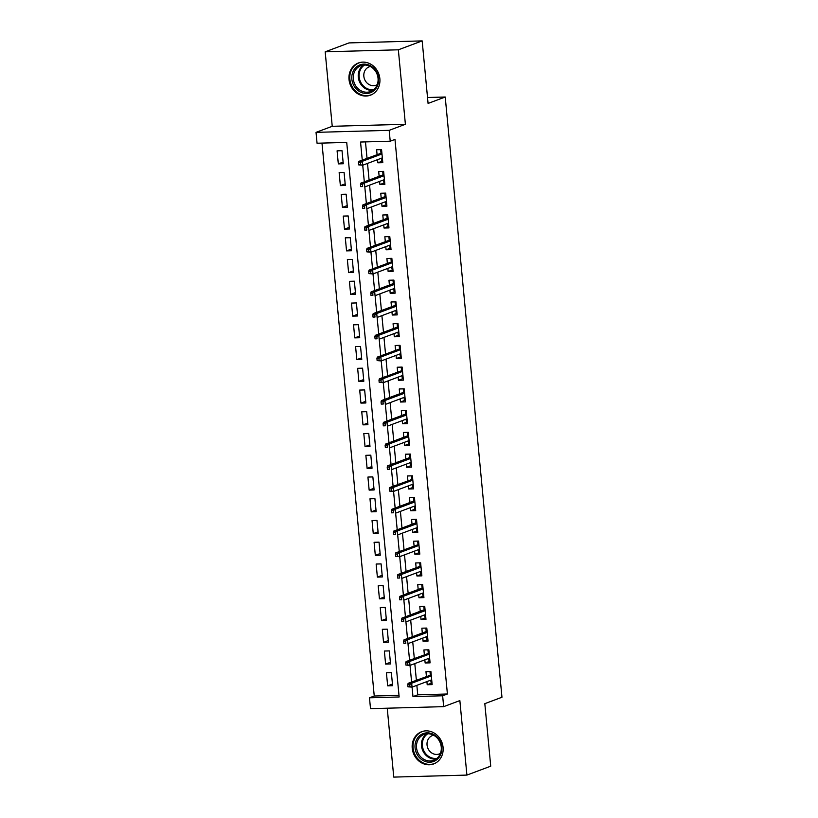 <?xml version="1.0" encoding="UTF-8"?>
<svg xmlns="http://www.w3.org/2000/svg" width="818" height="818" viewBox="0 0 818 818"><rect width="100%" height="100%" fill="white"/><g stroke="black" fill="none" stroke-linecap="round" stroke-linejoin="round"><path stroke-width="1.23" d="M349.02 79.51A17.198 15.256 -110.5 0 0 370.462 95.185A17.198 15.256 -110.5 0 0 379.859 78.661A17.198 15.256 -110.5 0 0 358.427 62.976A17.198 15.256 -110.5 0 0 349.02 79.51M412.231 748.245A17.198 15.256 -110.5 0 0 433.673 763.93A17.198 15.256 -110.5 0 0 443.08 747.396A17.198 15.256 -110.5 0 0 421.638 731.711A17.198 15.256 -110.5 0 0 412.231 748.245M416.853 685.351L417.742 694.809L447.405 693.991L442.64 695.781L443.663 706.65L370.513 708.664L369.48 697.795L399.143 696.977L346.72 142.414L317.057 143.232L316.034 132.352L389.184 130.338L390.217 141.217L360.554 142.035L362.262 160.083M332.231 126.299L405.391 124.285L398.346 49.806L422.17 40.9L349.01 42.914L325.186 51.82L332.231 126.299L316.034 132.352M387.241 708.204L393.755 777.1L466.904 775.086L459.859 700.597L443.663 706.65M321.985 143.099L374.245 696.016L369.48 697.795M398.346 49.806L325.186 51.82M422.17 40.9L428.08 103.426L445.227 97.015L501.966 697.253L484.818 703.654L490.728 766.18L466.904 775.086M377.568 159.653L377.865 162.802L382.804 162.659L381.566 149.612L376.628 149.755L377.078 154.551M379.624 181.402L379.92 184.551L384.859 184.408L383.622 171.361L378.683 171.494L379.133 176.299M381.679 203.15L381.975 206.289L386.914 206.156L385.687 193.109L380.738 193.242L381.188 198.048M383.734 224.899L384.031 228.038L388.969 227.905L387.742 214.858L382.793 214.991L383.253 219.797M385.789 246.647L386.086 249.787L391.024 249.654L389.797 236.607L384.849 236.739L385.309 241.535M387.844 268.396L388.141 271.535L393.08 271.402L391.853 258.355L386.904 258.488L387.364 263.284M389.9 290.134L390.196 293.284L395.135 293.151L393.908 280.104L388.959 280.237L389.419 285.032M391.955 311.883L392.251 315.032L397.19 314.899L395.963 301.852L391.014 301.985L391.474 306.781M394.01 333.632L394.307 336.781L399.245 336.648L398.018 323.591L393.069 323.734L393.53 328.529M396.065 355.38L396.362 358.529L401.311 358.386L400.074 345.339L395.125 345.482L395.585 350.278M398.121 377.129L398.417 380.278L403.366 380.135L402.129 367.088L397.19 367.231L397.64 372.026M400.176 398.877L400.472 402.027L405.421 401.883L404.184 388.836L399.245 388.969L399.695 393.775M402.231 420.626L402.528 423.775L407.476 423.632L406.239 410.585L401.301 410.718L401.75 415.524M404.286 442.374L404.583 445.513L409.532 445.381L408.294 432.333L403.356 432.466L403.806 437.272M406.341 464.123L406.638 467.262L411.587 467.129L410.35 454.082L405.411 454.215L405.861 459.01M408.397 485.872L408.693 489.011L413.642 488.878L412.405 475.831L407.466 475.964L407.916 480.759M410.452 507.61L410.748 510.759L415.697 510.626L414.46 497.579L409.521 497.712L409.971 502.508M412.507 529.358L412.814 532.508L417.753 532.375L416.515 519.328L411.577 519.461L412.027 524.256M414.562 551.107L414.869 554.256L419.808 554.123L418.571 541.066L413.632 541.209L414.082 546.005M416.628 572.856L416.924 576.005L421.863 575.862L420.626 562.815L415.687 562.958L416.137 567.753M418.683 594.604L418.98 597.754L423.918 597.61L422.681 584.563L417.742 584.706L418.192 589.502M420.738 616.353L421.035 619.502L425.974 619.359L424.736 606.312L419.798 606.445L420.248 611.25M422.794 638.101L423.09 641.251L428.029 641.107L426.802 628.06L421.853 628.193L422.303 632.999M424.849 659.85L425.145 662.989L430.084 662.856L428.857 649.809L423.908 649.942L424.368 654.748M392.446 684.042L387.66 685.832L386.423 672.785L391.362 672.652L392.599 685.699L387.66 685.832M390.39 662.294L385.605 664.083L384.368 651.036L389.307 650.903L390.544 663.95L385.605 664.083M388.335 640.545L383.54 642.335L382.313 629.287L387.251 629.154L388.489 642.202L383.54 642.335M386.28 618.797L381.485 620.586L380.258 607.539L385.196 607.406L386.433 620.453L381.485 620.586M384.225 597.048L379.429 598.837L378.202 585.79L383.141 585.657L384.378 598.704L379.429 598.837M382.159 575.31L377.374 577.089L376.147 564.042L381.086 563.909L382.323 576.956L377.374 577.089M380.104 553.561L375.319 555.35L374.092 542.293L379.031 542.16L380.268 555.207L375.319 555.35M378.049 531.812L373.264 533.602L372.037 520.555L376.975 520.412L378.213 533.459L373.264 533.602M375.994 510.064L371.208 511.853L369.981 498.806L374.92 498.663L376.157 511.71L371.208 511.853M373.938 488.315L369.153 490.105L367.916 477.058L372.865 476.914L374.102 489.972L369.153 490.105M371.883 466.567L367.098 468.356L365.861 455.309L370.81 455.176L372.037 468.223L367.098 468.356M369.828 444.818L365.043 446.608L363.805 433.56L368.754 433.428L369.981 446.475L365.043 446.608M367.773 423.07L362.988 424.859L361.75 411.812L366.699 411.679L367.926 424.726L362.988 424.859M365.718 401.321L360.932 403.11L359.695 390.063L364.644 389.93L365.871 402.977L360.932 403.11M363.662 379.572L358.877 381.362L357.64 368.315L362.589 368.182L363.816 381.229L358.877 381.362M361.607 357.834L356.822 359.613L355.585 346.566L360.534 346.433L361.76 359.48L356.822 359.613M359.552 336.086L354.767 337.875L353.529 324.818L358.478 324.685L359.705 337.732L354.767 337.875M357.497 314.337L352.711 316.126L351.474 303.079L356.413 302.936L357.65 315.983L352.711 316.126M355.441 292.588L350.656 294.378L349.419 281.331L354.358 281.188L355.595 294.235L350.656 294.378M353.386 270.84L348.601 272.629L347.364 259.582L352.302 259.439L353.54 272.496L348.601 272.629M351.331 249.091L346.546 250.881L345.308 237.833L350.247 237.69L351.484 250.748L346.546 250.881M349.276 227.343L344.49 229.132L343.253 216.085L348.192 215.952L349.429 228.999L344.49 229.132M347.221 205.594L342.425 207.383L341.198 194.336L346.137 194.203L347.374 207.251L342.425 207.383M345.165 183.846L340.37 185.635L339.143 172.588L344.081 172.455L345.319 185.502L340.37 185.635M374.245 696.016L398.979 695.331M343.263 163.753L342.026 150.706L337.088 150.839L338.315 163.886L343.263 163.753M447.405 693.991L394.982 139.428L390.217 141.217M365.482 141.892L367.026 158.303M367.507 163.406L369.082 180.052M369.572 185.154L371.137 201.801M371.628 206.903L373.192 223.549M373.683 228.651L375.247 245.298M375.738 250.4L377.313 267.046M377.793 272.149L379.368 288.795M379.849 293.897L381.423 310.533M381.904 315.646L383.478 332.282M383.959 337.394L385.534 354.03M386.014 359.133L387.589 375.779M388.069 380.881L389.644 397.528M390.125 402.63L391.699 419.276M392.18 424.378L393.755 441.025M394.235 446.127L395.81 462.773M396.29 467.876L397.865 484.522M398.346 489.624L399.92 506.27M400.401 511.373L401.975 528.009M402.456 533.121L404.031 549.757M404.511 554.87L406.086 571.506M406.566 576.608L408.141 593.255M408.622 598.357L410.196 615.003M410.687 620.105L412.252 636.752M412.742 641.854L414.307 658.5M414.798 663.602L416.372 680.249M426.904 681.598L427.2 684.738L432.139 684.605L430.912 671.558L425.963 671.69L426.423 676.486M445.227 97.015L427.517 97.506M405.391 124.285L389.184 130.338M431.219 674.891L408.131 683.327L411.689 683.224L412.978 696.599L442.64 695.781M381.883 152.946L358.785 161.381L362.354 161.289L364.317 181.831M364.808 186.933L366.372 203.58M366.863 208.682L368.427 225.328M368.918 230.431L370.493 247.077M390.104 239.94L367.016 248.375L370.574 248.273L372.548 268.825M392.159 261.688L369.071 270.124L372.63 270.022L374.603 290.574M375.084 295.676L376.658 312.323M377.139 317.425L378.714 334.061M379.194 339.173L380.769 355.81M400.391 348.673L377.292 357.108L380.851 357.016L382.824 377.558M402.446 370.421L379.347 378.857L382.906 378.765L384.879 399.307M385.36 404.409L386.934 421.055M387.415 426.158L388.99 442.804M389.47 447.906L391.045 464.552M391.525 469.655L393.1 486.301M412.722 479.164L389.624 487.6L393.182 487.497L395.155 508.05M395.636 513.152L397.211 529.798M397.691 534.9L399.266 551.536M418.888 544.399L395.789 552.835L399.348 552.743L401.321 573.285M401.812 578.398L403.376 595.034M403.867 600.136L405.431 616.782M405.922 621.885L407.487 638.531M407.977 643.633L409.552 660.279M429.164 653.142L406.076 661.578L409.634 661.476L411.607 682.028M417.742 694.809L412.978 696.599M431.986 682.948L427.2 684.738M343.1 162.097L338.315 163.886M429.931 661.2L425.145 662.989M427.875 639.461L423.09 641.251M425.82 617.713L421.035 619.502M423.765 595.964L418.98 597.754M421.71 574.216L416.924 576.005M419.654 552.467L414.869 554.256M417.599 530.718L412.814 532.508M415.544 508.97L410.748 510.759M413.489 487.221L408.693 489.011M411.423 465.473L406.638 467.262M409.368 443.724L404.583 445.513M407.313 421.986L402.528 423.775M405.258 400.237L400.472 402.027M403.202 378.489L398.417 380.278M401.147 356.74L396.362 358.529M399.092 334.991L394.307 336.781M397.037 313.243L392.251 315.032M394.982 291.494L390.196 293.284M392.926 269.746L388.141 271.535M390.871 247.997L386.086 249.787M388.816 226.249L384.031 228.038M386.761 204.51L381.975 206.289M384.705 182.762L379.92 184.551M382.65 161.013L377.865 162.802M430.81 680.136L431.004 682.192L431.914 682.171M430.002 671.578L430.227 674.042L431.137 674.012M430.667 674.901L430.227 674.042L430.329 675.034M409.736 684.584L407.763 684.635L407.967 686.813L409.941 686.752L409.736 684.584L411.689 683.224L431.321 675.893M409.941 686.752L412.057 687.14L431.689 679.809M412.057 687.14L407.967 686.813M408.131 683.327L407.763 684.635M441.761 747.171A14.877 13.2 69.5 0 1 429.808 762.212A14.877 13.2 69.5 0 1 415.074 747.908A14.877 13.2 69.5 0 1 427.027 732.856A14.877 13.2 69.5 0 1 441.761 747.171M416.536 747.693A13.773 12.219 -110.5 0 0 433.714 760.259A13.773 12.219 -110.5 0 0 441.25 747.018A13.773 12.219 -110.5 0 0 424.072 734.452A13.773 12.219 -110.5 0 0 416.536 747.693M433.622 735.229A9.806 8.701 -110.5 0 0 432.415 735.566A9.806 8.701 -110.5 0 0 427.047 745.004A9.806 8.701 -110.5 0 0 439.286 753.951A9.806 8.701 -110.5 0 0 440.411 753.419M423.796 731.108A17.086 15.153 -110.5 0 0 422.436 731.527A17.086 15.153 -110.5 0 0 413.09 747.959A17.086 15.153 -110.5 0 0 434.399 763.542A17.086 15.153 -110.5 0 0 435.697 762.969M373.08 91.33A14.877 13.2 69.5 0 1 354.337 86.452A14.877 13.2 69.5 0 1 357.333 66.268A14.877 13.2 69.5 0 1 376.065 71.135A14.877 13.2 69.5 0 1 373.08 91.33M358.386 67.015A13.773 12.219 -110.5 0 0 354.859 84.346A13.773 12.219 -110.5 0 0 370.503 91.524A13.773 12.219 -110.5 0 0 372.967 90.215A13.773 12.219 -110.5 0 0 376.505 72.894A13.773 12.219 -110.5 0 0 360.861 65.716A13.773 12.219 -110.5 0 0 358.386 67.015M370.401 66.493A9.806 8.701 -110.5 0 0 369.204 66.831A9.806 8.701 -110.5 0 0 367.446 67.761A9.806 8.701 -110.5 0 0 364.93 80.092A9.806 8.701 -110.5 0 0 376.065 85.205A9.806 8.701 -110.5 0 0 377.2 84.673M360.585 62.362A17.086 15.153 -110.5 0 0 359.225 62.792A17.086 15.153 -110.5 0 0 356.157 64.407A17.086 15.153 -110.5 0 0 351.781 85.89A17.086 15.153 -110.5 0 0 371.178 94.796A17.086 15.153 -110.5 0 0 372.487 94.234M428.755 658.388L428.949 660.443L429.859 660.423M427.947 649.829L428.172 652.294L429.082 652.263M428.612 653.153L428.172 652.294L428.274 653.285M407.681 662.836L405.708 662.887L405.912 665.065L407.885 665.014L407.681 662.836L409.634 661.476L429.266 654.144M407.885 665.014L410.002 665.392L429.634 658.061M410.002 665.392L405.912 665.065M406.076 661.578L405.708 662.887M426.699 636.639L426.894 638.694L427.804 638.674M425.892 628.081L426.117 630.545L427.027 630.514M427.108 631.394L426.117 630.545L426.219 631.537M426.546 631.414L404.02 639.829L407.579 639.727L427.211 632.396M405.626 641.087L403.652 641.138L403.857 643.316L405.83 643.265L405.626 641.087L407.579 639.727L407.947 643.643L427.579 636.312M405.83 643.265L403.857 643.316M404.02 639.829L403.652 641.138M424.644 614.891L424.839 616.956L425.749 616.925M423.836 606.342L424.061 608.796L424.971 608.766M425.053 609.645L424.061 608.796L424.164 609.788M424.491 609.666L401.965 618.081L405.524 617.989L425.156 610.647M403.571 619.338L401.597 619.39L401.802 621.568L403.775 621.516L403.571 619.338L405.524 617.989L405.892 621.895L425.524 614.563M403.775 621.516L401.802 621.568M401.965 618.081L401.597 619.39M422.589 593.142L422.783 595.207L423.693 595.177M421.781 584.594L422.006 587.048L422.916 587.027M422.998 587.897L422.006 587.048L422.098 588.04M422.436 587.917L399.9 596.332L403.468 596.24L423.1 588.899M401.515 597.59L399.542 597.641L399.746 599.819L401.72 599.768L401.515 597.59L403.468 596.24L403.836 600.156L423.468 592.815M401.72 599.768L399.746 599.819M399.9 596.332L399.542 597.641M420.534 571.393L420.728 573.459L421.638 573.428M419.726 562.845L419.951 565.299L420.861 565.279M420.943 566.148L419.951 565.299L420.043 566.291M420.38 566.168L397.845 574.584L401.403 574.492L421.035 567.15M399.46 575.841L397.487 575.903L397.691 578.07L399.665 578.019L399.46 575.841L401.403 574.492L401.781 578.408L421.413 571.066M399.665 578.019L397.691 578.07M397.845 574.584L397.487 575.903M418.479 549.645L418.673 551.71L419.573 551.68M417.661 541.097L417.896 543.551L418.806 543.53M418.325 544.42L417.896 543.551L417.988 544.543M397.405 554.093L395.431 554.154L395.636 556.322L397.609 556.271L397.405 554.093L399.348 552.743L418.98 545.401M397.609 556.271L399.726 556.659L419.358 549.318M399.726 556.659L395.636 556.322M395.789 552.835L395.431 554.154M416.413 527.907L416.618 529.962L417.517 529.931M415.605 519.348L415.841 521.802L416.751 521.782M416.832 522.661L415.841 521.802L415.933 522.794M416.27 522.671L393.734 531.097L397.292 530.994L416.924 523.663M395.35 532.344L393.376 532.406L393.581 534.573L395.554 534.522L395.35 532.344L397.292 530.994L397.671 534.911L417.303 527.569M395.554 534.522L393.581 534.573M393.734 531.097L393.376 532.406M414.358 506.158L414.552 508.213L415.462 508.193M413.55 497.6L413.785 500.054L414.695 500.033M414.777 500.913L413.785 500.054L413.877 501.045M414.215 500.923L391.679 509.348L395.237 509.246L414.869 501.915M393.294 510.606L391.321 510.657L391.525 512.835L393.499 512.774L393.294 510.606L395.237 509.246L395.615 513.162L415.247 505.831M393.499 512.774L391.525 512.835M391.679 509.348L391.321 510.657M412.303 484.409L412.497 486.465L413.407 486.444M411.495 475.851L411.73 478.315L412.64 478.285M412.16 479.174L411.73 478.315L411.822 479.307M391.239 488.857L389.256 488.908L389.47 491.086L391.444 491.025L391.239 488.857L393.182 487.497L412.814 480.166M391.444 491.025L393.55 491.413L413.182 484.082M393.55 491.413L389.47 491.086M389.624 487.6L389.256 488.908M410.247 462.661L410.442 464.716L411.352 464.696M409.44 454.102L409.675 456.567L410.585 456.536M410.667 457.415L409.675 456.567L409.767 457.559M410.104 457.426L387.568 465.851L391.127 465.749L410.759 458.417M389.184 467.109L387.2 467.16L387.415 469.338L389.388 469.276L389.184 467.109L391.127 465.749L391.495 469.665L411.127 462.334M389.388 469.276L387.415 469.338M387.568 465.851L387.2 467.16M408.192 440.912L408.386 442.967L409.297 442.947M407.384 432.354L407.62 434.818L408.53 434.787M408.611 435.667L407.62 434.818L407.712 435.81M408.049 435.677L385.513 444.102L389.071 444L408.703 436.669M387.129 445.36L385.145 445.411L385.35 447.589L387.333 447.538L387.129 445.36L389.071 444L389.44 447.916L409.072 440.585M387.333 447.538L385.35 447.589M385.513 444.102L385.145 445.411M406.137 419.164L406.331 421.219L407.241 421.198M405.329 410.605L405.564 413.07L406.474 413.039M406.556 413.918L405.564 413.07L405.656 414.061M405.994 413.939L383.458 422.354L387.016 422.252L406.648 414.92M385.074 423.612L383.09 423.663L383.294 425.841L385.278 425.789L385.074 423.612L387.016 422.252L387.384 426.168L407.016 418.836M385.278 425.789L383.294 425.841M383.458 422.354L383.09 423.663M404.082 397.415L404.276 399.47L405.186 399.45M403.274 388.867L403.509 391.321L404.419 391.29M404.501 392.17L403.509 391.321L403.601 392.313M403.939 392.19L381.403 400.605L384.961 400.513L404.593 393.172M383.018 401.863L381.035 401.914L381.239 404.092L383.223 404.041L383.018 401.863L384.961 400.513L385.329 404.419L404.961 397.088M383.223 404.041L381.239 404.092M381.403 400.605L381.035 401.914M402.027 375.666L402.221 377.732L403.131 377.701M401.219 367.118L401.454 369.572L402.364 369.552M401.883 370.442L401.454 369.572L401.546 370.564M380.963 380.114L378.979 380.166L379.184 382.343L381.168 382.292L380.963 380.114L382.906 378.765L402.538 371.423M381.168 382.292L383.274 382.681L402.906 375.339M383.274 382.681L379.184 382.343M379.347 378.857L378.979 380.166M399.971 353.918L400.166 355.983L401.076 355.953M399.164 345.37L399.399 347.824L400.309 347.803M399.828 348.693L399.399 347.824L399.491 348.816M378.908 358.366L376.924 358.427L377.129 360.595L379.112 360.544L378.908 358.366L380.851 357.016L400.483 349.675M379.112 360.544L381.219 360.932L400.851 353.591M381.219 360.932L377.129 360.595M377.292 357.108L376.924 358.427M397.916 332.169L398.11 334.235L399.02 334.204M397.108 323.621L397.344 326.075L398.254 326.055M398.335 326.924L397.344 326.075L397.436 327.067M397.773 326.944L375.237 335.36L378.795 335.268L398.427 327.926M376.842 336.617L374.869 336.679L375.073 338.846L377.057 338.795L376.842 336.617L378.795 335.268L379.163 339.184L398.795 331.842M377.057 338.795L375.073 338.846M375.237 335.36L374.869 336.679M395.861 310.431L396.055 312.486L396.965 312.456M395.053 301.873L395.288 304.327L396.188 304.306M396.28 305.186L395.288 304.327L395.38 305.319M395.718 305.196L373.182 313.621L376.74 313.519L396.372 306.188M374.787 314.869L372.814 314.93L373.018 317.098L375.002 317.047L374.787 314.869L376.74 313.519L377.108 317.435L396.74 310.094M375.002 317.047L373.018 317.098M373.182 313.621L372.814 314.93M393.806 288.682L394 290.738L394.91 290.717M392.998 280.124L393.233 282.578L394.133 282.558M394.225 283.437L393.233 282.578L393.325 283.57M393.662 283.447L371.127 291.873L374.685 291.77L394.317 284.439M372.732 293.13L370.759 293.181L370.963 295.359L372.936 295.298L372.732 293.13L374.685 291.77L375.053 295.687L394.685 288.345M372.936 295.298L370.963 295.359M371.127 291.873L370.759 293.181M391.75 266.934L391.945 268.989L392.855 268.969M390.943 258.376L391.178 260.84L392.078 260.809M391.607 261.699L391.178 260.84L391.27 261.832M370.677 271.382L368.703 271.433L368.908 273.611L370.881 273.549L370.677 271.382L372.63 270.022L392.262 262.69M370.881 273.549L372.998 273.938L392.63 266.607M372.998 273.938L368.908 273.611M369.071 270.124L368.703 271.433M389.695 245.185L389.889 247.24L390.799 247.22M388.887 236.627L389.112 239.091L390.022 239.06M389.552 239.95L389.112 239.091L389.215 240.083M368.621 249.633L366.648 249.684L366.853 251.862L368.826 251.801L368.621 249.633L370.574 248.273L390.206 240.942M368.826 251.801L370.943 252.189L390.575 244.858M370.943 252.189L366.853 251.862M367.016 248.375L366.648 249.684M387.64 223.437L387.834 225.492L388.744 225.471M386.832 214.878L387.057 217.343L387.967 217.312M388.049 218.191L387.057 217.343L387.159 218.334M387.497 218.202L364.961 226.627L368.519 226.525L388.151 219.193M366.566 227.885L364.593 227.936L364.797 230.114L366.771 230.062L366.566 227.885L368.519 226.525L368.887 230.441L388.519 223.109M366.771 230.062L364.797 230.114M364.961 226.627L364.593 227.936M385.585 201.688L385.779 203.743L386.689 203.723M384.777 193.13L385.002 195.594L385.912 195.563M385.994 196.443L385.002 195.594L385.104 196.586M385.431 196.463L362.906 204.878L366.464 204.776L386.096 197.445M364.511 206.136L362.538 206.187L362.742 208.365L364.716 208.314L364.511 206.136L366.464 204.776L366.832 208.692L386.464 201.361M364.716 208.314L362.742 208.365M362.906 204.878L362.538 206.187M383.53 179.94L383.724 181.995L384.634 181.974M382.722 171.391L382.947 173.845L383.857 173.815M383.939 174.694L382.947 173.845L383.039 174.837M383.376 174.715L360.85 183.13L364.409 183.038L384.041 175.696M362.456 184.387L360.482 184.439L360.687 186.616L362.66 186.565L362.456 184.387L364.409 183.038L364.777 186.944L384.409 179.612M362.66 186.565L360.687 186.616M360.85 183.13L360.482 184.439M381.474 158.191L381.669 160.256L382.579 160.226M380.667 149.643L380.891 152.097L381.801 152.076M381.321 152.966L380.891 152.097L380.983 153.089M360.401 162.639L358.427 162.69L358.632 164.868L360.605 164.817L360.401 162.639L362.354 161.289L381.986 153.948M360.605 164.817L362.722 165.205L382.354 157.864M362.722 165.205L358.632 164.868M358.785 161.381L358.427 162.69M436.086 759.032A13.773 12.219 69.5 0 1 421.505 745.842A13.773 12.219 69.5 0 1 426.669 733.828M427.794 733.756A13.323 11.82 -110.5 0 0 422.374 745.658A13.323 11.82 -110.5 0 0 436.986 758.337M372.865 90.287A13.773 12.219 69.5 0 1 359.214 81.105A13.773 12.219 69.5 0 1 363.356 65.164A13.773 12.219 69.5 0 1 363.458 65.092M364.583 65.021A13.323 11.82 -110.5 0 0 364.061 65.368A13.323 11.82 -110.5 0 0 360.165 81.054A13.323 11.82 -110.5 0 0 373.765 89.602M422.436 731.527L423.295 731.21M434.399 763.542L435.248 763.214M359.225 62.792L360.073 62.475M371.178 94.796L372.037 94.479"/></g></svg>
